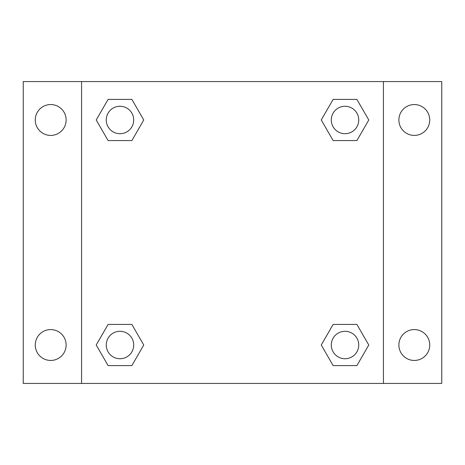 <?xml version="1.0" encoding="UTF-8"?>
<svg xmlns="http://www.w3.org/2000/svg" width="465" height="465" viewBox="0 0 465 465"><rect width="100%" height="100%" fill="white"/><g stroke="black" fill="none" stroke-linecap="round" stroke-linejoin="round"><path stroke-width="0.7" d="M23.25 81.567L441.75 81.567L441.75 383.433L23.25 383.433L23.25 81.567M414.309 104.549A15.438 15.438 0 0 1 429.741 119.987A15.438 15.438 0 0 1 414.309 135.42A15.438 15.438 0 0 1 398.871 119.987A15.438 15.438 0 0 1 414.309 104.549M414.309 329.58A15.438 15.438 0 0 1 429.741 345.013A15.438 15.438 0 0 1 414.309 360.451A15.438 15.438 0 0 1 398.871 345.013A15.438 15.438 0 0 1 414.309 329.58M50.691 329.58A15.438 15.438 0 0 1 66.129 345.013A15.438 15.438 0 0 1 50.691 360.451A15.438 15.438 0 0 1 35.259 345.013A15.438 15.438 0 0 1 50.691 329.58M50.691 104.549A15.438 15.438 0 0 1 66.129 119.987A15.438 15.438 0 0 1 50.691 135.42A15.438 15.438 0 0 1 35.259 119.987A15.438 15.438 0 0 1 50.691 104.549M108.101 324.43L131.868 324.43L143.749 345.013L131.868 365.595L108.101 365.595L96.22 345.013L108.101 324.43L131.868 324.43L108.101 324.43M333.132 99.405L356.899 99.405L368.78 119.987L356.899 140.57L333.132 140.57L321.251 119.987L333.132 99.405L356.899 99.405L333.132 99.405M81.567 383.433L81.567 81.567M383.433 81.567L383.433 383.433M108.101 99.405L131.868 99.405L143.749 119.987L131.868 140.57L108.101 140.57L96.22 119.987L108.101 99.405L131.868 99.405L108.101 99.405M333.132 324.43L356.899 324.43L368.78 345.013L356.899 365.595L333.132 365.595L321.251 345.013L333.132 324.43L356.899 324.43L333.132 324.43M356.899 365.595L333.132 365.595L356.899 365.595M358.736 345.013A13.723 13.723 0 0 0 338.154 333.132A13.723 13.723 0 0 0 338.154 356.899A13.723 13.723 0 0 0 358.736 345.013M131.868 365.595L108.101 365.595L131.868 365.595M133.705 345.013A13.723 13.723 0 0 0 113.123 333.132A13.723 13.723 0 0 0 113.123 356.899A13.723 13.723 0 0 0 133.705 345.013M356.899 140.57L333.132 140.57L356.899 140.57M358.736 119.987A13.723 13.723 0 0 0 338.154 108.101A13.723 13.723 0 0 0 338.154 131.868A13.723 13.723 0 0 0 358.736 119.987M131.868 140.57L108.101 140.57L131.868 140.57M133.705 119.987A13.723 13.723 0 0 0 113.123 108.101A13.723 13.723 0 0 0 113.123 131.868A13.723 13.723 0 0 0 133.705 119.987"/></g></svg>
